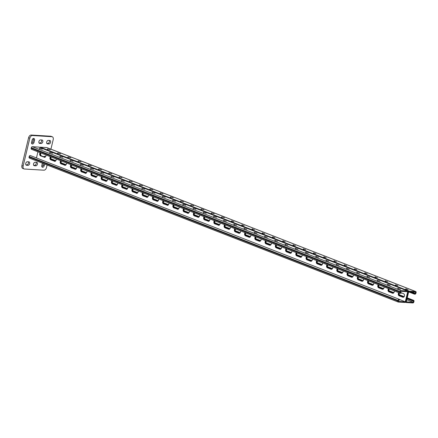 <?xml version="1.0" encoding="UTF-8"?>
<svg xmlns="http://www.w3.org/2000/svg" width="438" height="438" viewBox="0 0 438 438"><rect width="100%" height="100%" fill="white"/><g stroke="black" fill="none" stroke-linecap="round" stroke-linejoin="round"><path stroke-width="0.66" d="M33.726 138.43A1.818 1.188 111.3 0 0 32.089 140.1L31.585 142.191A1.818 1.188 111.3 0 0 32.144 143.96A1.818 1.188 111.3 0 0 34.022 142.345L34.525 140.248A1.818 1.188 111.3 0 0 33.967 138.485A1.818 1.188 111.3 0 0 33.726 138.43M42.371 163.171A1.818 1.188 111.3 0 0 42.316 163.379L41.813 165.471A1.818 1.188 111.3 0 0 42.371 167.239A1.818 1.188 111.3 0 0 44.249 165.619L44.621 164.053M50.917 149.166L53.206 139.618A2.907 1.9 111.3 0 0 52.314 136.793A2.907 1.9 111.3 0 0 51.93 136.711L32.45 135.523A2.907 1.9 111.3 0 0 29.828 138.194L23.132 166.101A2.907 1.9 111.3 0 0 24.019 168.926A2.907 1.9 111.3 0 0 24.408 169.013L43.888 170.201A2.907 1.9 111.3 0 0 46.505 167.53L47.107 165.022M29.828 138.194L28.601 137.713L21.9 165.624L23.132 166.101M51.93 136.711L50.698 136.229L31.218 135.041L32.45 135.523M39.02 142.952L39.929 143.007A1.818 1.188 111.3 0 0 41.353 141.923A1.818 1.188 111.3 0 0 41.446 139.963M31.64 143.434A1.818 1.188 111.3 0 0 32.795 141.863L33.293 139.771A1.818 1.188 111.3 0 0 33.239 138.528M46.811 143.429L47.726 143.483A1.818 1.188 111.3 0 0 49.149 142.399A1.818 1.188 111.3 0 0 49.242 140.439M41.867 166.714A1.818 1.188 111.3 0 0 43.017 165.142L43.395 163.571M33.66 165.279L34.569 165.334A1.818 1.188 111.3 0 0 35.993 164.25A1.818 1.188 111.3 0 0 36.086 162.29M25.869 164.803L26.778 164.858A1.818 1.188 111.3 0 0 28.202 163.774A1.818 1.188 111.3 0 0 28.295 161.814M24.019 168.926L22.792 168.449A2.907 1.9 -68.7 0 1 21.9 165.624M28.601 137.713A2.907 1.9 -68.7 0 1 31.218 135.041M50.698 136.229A2.907 1.9 -68.7 0 1 51.087 136.317L52.314 136.793M40.537 139.908A1.818 1.188 111.3 0 0 38.949 141.397A1.818 1.188 111.3 0 0 39.458 143.346A1.818 1.188 111.3 0 0 39.699 143.396L41.161 143.483A1.818 1.188 111.3 0 0 42.749 141.994A1.818 1.188 111.3 0 0 42.24 140.05A1.818 1.188 111.3 0 0 41.999 139.996L40.537 139.908M48.328 140.384A1.818 1.188 111.3 0 0 46.746 141.874A1.818 1.188 111.3 0 0 47.249 143.817A1.818 1.188 111.3 0 0 47.49 143.872L48.952 143.96A1.818 1.188 111.3 0 0 50.54 142.47A1.818 1.188 111.3 0 0 50.031 140.527A1.818 1.188 111.3 0 0 49.79 140.472L48.328 140.384M35.177 162.235A1.818 1.188 111.3 0 0 33.589 163.724A1.818 1.188 111.3 0 0 34.098 165.674A1.818 1.188 111.3 0 0 34.339 165.723L35.801 165.816A1.818 1.188 111.3 0 0 37.389 164.321A1.818 1.188 111.3 0 0 36.88 162.378A1.818 1.188 111.3 0 0 36.639 162.323L35.177 162.235M27.386 161.759A1.818 1.188 111.3 0 0 25.798 163.248A1.818 1.188 111.3 0 0 26.307 165.197A1.818 1.188 111.3 0 0 26.548 165.246L28.01 165.34A1.818 1.188 111.3 0 0 29.592 163.85A1.818 1.188 111.3 0 0 29.089 161.901A1.818 1.188 111.3 0 0 28.848 161.846L27.386 161.759M411.523 291.976L415.394 293.482L414.364 293.34L414.195 294.035L414.983 294.166A1.09 0.712 -68.7 0 0 415.969 293.164L416.1 292.606A1.09 0.712 -68.7 0 0 415.766 291.549A1.09 0.712 -68.7 0 0 415.618 291.516L409.092 291.117A1.09 0.712 -68.7 0 0 408.112 292.119L405.867 301.47A1.09 0.712 111.3 0 0 406.201 302.527A1.09 0.712 111.3 0 0 406.349 302.559L412.875 302.959A1.09 0.712 111.3 0 0 413.855 301.957L413.987 301.399A1.09 0.712 111.3 0 0 413.653 300.337A1.09 0.712 111.3 0 0 413.51 300.309L412.875 300.271L412.711 300.966L413.587 301.021L413.286 302.275L406.776 299.734M412.711 300.966L407.017 298.732M44.961 156.481A1.09 0.712 111.3 0 0 44.835 156.404A1.09 0.712 111.3 0 0 44.687 156.371L44.057 156.333L45.475 156.864M51.011 159.021L55.719 160.861M61.254 163.018L65.963 164.858M71.503 167.02L76.207 168.86M81.747 171.017L86.456 172.857M91.991 175.014L96.699 176.853M102.235 179.011L106.943 180.85M112.484 183.013L117.187 184.852M122.728 187.01L127.436 188.849M132.971 191.006L137.68 192.846M143.215 195.003L147.907 196.865M311.845 260.818L307.147 259.006M301.585 256.838L296.904 255.009M291.341 252.835L286.66 251.012M281.092 248.839L276.416 247.016M270.848 244.842L266.167 243.013M260.605 240.845L255.923 239.017M250.361 236.843L245.68 235.02M240.112 232.846L235.436 231.023M229.868 228.85L225.187 227.021M219.624 224.853L214.943 223.024M209.38 220.851L204.699 219.027M199.131 216.854L194.456 215.031M188.887 212.857L184.206 211.028M178.644 208.86L173.963 207.032M168.4 204.858L163.719 203.035M158.151 200.861L153.475 199.038M322.089 264.815L317.38 262.975M332.332 268.812L327.629 266.972M342.582 272.808L337.873 270.969M352.825 276.811L348.117 274.971M363.069 280.807L358.361 278.968M373.313 284.804L368.61 282.964M383.562 288.801L378.854 286.961M393.806 292.803L389.097 290.963M404.05 296.8L399.341 294.96M412.875 300.271L407.187 298.037M146.38 196.837L146.506 196.317M310.301 260.807L310.427 260.287M40.991 153.021A1.818 1.347 -86.5 0 0 41.566 155.933L44.961 157.258L45.081 156.733M51.235 157.018A1.818 1.347 -86.5 0 0 51.81 159.93L55.204 161.255M204.907 216.991A1.818 1.347 -86.5 0 0 205.488 219.903L208.882 221.228M215.157 220.987A1.818 1.347 -86.5 0 0 215.731 223.906L219.126 225.225M194.664 212.988A1.818 1.347 -86.5 0 0 195.244 215.907L198.633 217.232M184.42 208.992A1.818 1.347 -86.5 0 0 184.995 211.91L188.389 213.235M174.176 204.995A1.818 1.347 -86.5 0 0 174.751 207.908L178.146 209.233M163.932 200.998A1.818 1.347 -86.5 0 0 164.507 203.911L167.902 205.236M153.683 196.996A1.818 1.347 -86.5 0 0 154.264 199.914L157.653 201.239M143.44 192.999A1.818 1.347 -86.5 0 0 144.014 195.917L147.409 197.242M133.196 189.002A1.818 1.347 -86.5 0 0 133.771 191.915L137.165 193.24M122.952 185.006A1.818 1.347 -86.5 0 0 123.527 187.918L126.921 189.243L127.042 188.718M112.703 181.004A1.818 1.347 -86.5 0 0 113.283 183.922L116.672 185.247L116.793 184.721M102.459 177.007A1.818 1.347 -86.5 0 0 103.034 179.925L106.429 181.25L106.549 180.724M92.215 173.01A1.818 1.347 -86.5 0 0 92.79 175.923L96.185 177.248M81.972 169.013A1.818 1.347 -86.5 0 0 82.547 171.926L85.941 173.251L86.062 172.725M71.722 165.011A1.818 1.347 -86.5 0 0 72.303 167.929L75.692 169.254L75.812 168.729M61.479 161.014A1.818 1.347 -86.5 0 0 62.059 163.932L65.448 165.252L65.569 164.732M415.394 293.482L415.695 292.228L408.681 291.801L406.272 301.848L413.286 302.275M403.655 296.668L403.529 297.194L400.146 295.869A1.818 1.347 93.5 0 1 399.565 292.956M393.412 292.672L393.286 293.192L389.897 291.872A1.818 1.347 93.5 0 1 389.322 288.954M239.613 233.224L236.224 231.899A1.818 1.347 93.5 0 1 235.644 228.981M229.37 229.227L225.975 227.902A1.818 1.347 93.5 0 1 225.4 224.984M249.863 237.221L246.468 235.896A1.818 1.347 93.5 0 1 245.888 232.983M260.106 241.218L256.712 239.898A1.818 1.347 93.5 0 1 256.137 236.98M270.35 245.22L266.956 243.895A1.818 1.347 93.5 0 1 266.381 240.977M280.594 249.217L277.205 247.892A1.818 1.347 93.5 0 1 276.624 244.973M290.843 253.213L287.448 251.888A1.818 1.347 93.5 0 1 286.868 248.976M301.087 257.21L297.692 255.891A1.818 1.347 93.5 0 1 297.117 252.972M311.451 260.687L311.325 261.207L307.936 259.887A1.818 1.347 93.5 0 1 307.361 256.969M321.695 264.683L321.569 265.209L318.185 263.884A1.818 1.347 93.5 0 1 317.605 260.971M331.944 268.686L331.818 269.206L328.429 267.881A1.818 1.347 93.5 0 1 327.848 264.968M342.067 273.202L338.673 271.883A1.818 1.347 93.5 0 1 338.098 268.965M352.431 276.679L352.305 277.199L348.916 275.88A1.818 1.347 93.5 0 1 348.341 272.962M362.675 280.676L362.549 281.201L359.165 279.877A1.818 1.347 93.5 0 1 358.585 276.964M372.919 284.678L372.798 285.198L369.409 283.873A1.818 1.347 93.5 0 1 368.829 280.961M383.047 289.195L379.653 287.875A1.818 1.347 93.5 0 1 379.078 284.957M40.208 152.714A1.818 1.347 -86.5 0 0 39.683 154.488A1.818 1.347 -86.5 0 0 40.592 155.873L44.665 157.302A1.818 1.347 -86.5 0 0 44.731 157.33A1.818 1.347 -86.5 0 1 44.665 157.302L41.079 155.906L44.802 157.313M40.592 152.862A1.818 1.347 -86.5 0 0 41.079 155.906A1.818 1.347 -86.5 0 1 40.592 152.862M50.452 156.711A1.818 1.347 -86.5 0 0 49.927 158.485A1.818 1.347 -86.5 0 0 50.835 159.875L54.909 161.304A1.818 1.347 -86.5 0 0 54.974 161.326A1.818 1.347 -86.5 0 1 54.909 161.304L51.323 159.903L55.046 161.31M50.835 156.859A1.818 1.347 -86.5 0 0 51.323 159.903A1.818 1.347 -86.5 0 1 50.835 156.859M204.13 216.684A1.818 1.347 -86.5 0 0 203.604 218.458A1.818 1.347 -86.5 0 0 204.513 219.843L208.587 221.272A1.818 1.347 -86.5 0 0 208.652 221.299A1.818 1.347 -86.5 0 1 208.587 221.272L205 219.876L208.723 221.283M204.513 216.832A1.818 1.347 -86.5 0 0 205 219.876A1.818 1.347 -86.5 0 1 204.513 216.832M214.374 220.681A1.818 1.347 -86.5 0 0 213.848 222.455A1.818 1.347 -86.5 0 0 214.757 223.845L218.83 225.274A1.818 1.347 -86.5 0 0 218.896 225.296A1.818 1.347 -86.5 0 1 218.83 225.274L215.244 223.873L218.967 225.28M214.757 220.834A1.818 1.347 -86.5 0 0 215.244 223.873A1.818 1.347 -86.5 0 1 214.757 220.834M193.886 212.687A1.818 1.347 -86.5 0 0 193.355 214.461A1.818 1.347 -86.5 0 0 194.269 215.846L198.343 217.275A1.818 1.347 -86.5 0 0 198.409 217.297A1.818 1.347 -86.5 0 1 198.343 217.275L194.757 215.879L198.474 217.286M194.269 212.835A1.818 1.347 -86.5 0 0 194.757 215.879A1.818 1.347 -86.5 0 1 194.269 212.835M183.637 208.691A1.818 1.347 -86.5 0 0 183.111 210.459A1.818 1.347 -86.5 0 0 184.026 211.85L188.094 213.279A1.818 1.347 -86.5 0 0 188.165 213.301A1.818 1.347 -86.5 0 1 188.094 213.279L184.507 211.877L188.231 213.284M184.02 208.838A1.818 1.347 -86.5 0 0 184.507 211.877A1.818 1.347 -86.5 0 1 184.02 208.838M173.393 204.688A1.818 1.347 -86.5 0 0 172.868 206.462A1.818 1.347 -86.5 0 0 173.776 207.853L177.85 209.282A1.818 1.347 -86.5 0 0 177.916 209.304A1.818 1.347 -86.5 0 1 177.85 209.282L174.264 207.88L177.987 209.287M173.776 204.842A1.818 1.347 -86.5 0 0 174.264 207.88A1.818 1.347 -86.5 0 1 173.776 204.842M163.15 200.692A1.818 1.347 -86.5 0 0 162.624 202.465A1.818 1.347 -86.5 0 0 163.533 203.851L167.606 205.28A1.818 1.347 -86.5 0 0 167.672 205.307A1.818 1.347 -86.5 0 1 167.606 205.28L164.02 203.884L167.743 205.291M163.533 200.839A1.818 1.347 -86.5 0 0 164.02 203.884A1.818 1.347 -86.5 0 1 163.533 200.839M152.906 196.695A1.818 1.347 -86.5 0 0 152.375 198.469A1.818 1.347 -86.5 0 0 153.289 199.854L157.362 201.283A1.818 1.347 -86.5 0 0 157.428 201.305A1.818 1.347 -86.5 0 1 157.362 201.283L153.776 199.887L157.494 201.294M153.289 196.843A1.818 1.347 -86.5 0 0 153.776 199.887A1.818 1.347 -86.5 0 1 153.289 196.843M142.657 192.693A1.818 1.347 -86.5 0 0 142.131 194.467A1.818 1.347 -86.5 0 0 143.045 195.857L147.113 197.286A1.818 1.347 -86.5 0 0 147.184 197.308A1.818 1.347 -86.5 0 1 147.113 197.286L143.527 195.885L147.25 197.292M143.04 192.846A1.818 1.347 -86.5 0 0 143.527 195.885A1.818 1.347 -86.5 0 1 143.04 192.846M132.413 188.696A1.818 1.347 -86.5 0 0 131.887 190.47A1.818 1.347 -86.5 0 0 132.796 191.86L136.87 193.289A1.818 1.347 -86.5 0 0 136.935 193.311A1.818 1.347 -86.5 0 1 136.87 193.289L133.283 191.888L137.006 193.295M132.796 188.849A1.818 1.347 -86.5 0 0 133.283 191.888A1.818 1.347 -86.5 0 1 132.796 188.849M122.169 184.699A1.818 1.347 -86.5 0 0 121.644 186.473A1.818 1.347 -86.5 0 0 122.552 187.858L126.626 189.287A1.818 1.347 -86.5 0 0 126.692 189.315A1.818 1.347 -86.5 0 1 126.626 189.287L123.04 187.891L126.763 189.298M122.552 184.847A1.818 1.347 -86.5 0 0 123.04 187.891A1.818 1.347 -86.5 0 1 122.552 184.847M111.925 180.702A1.818 1.347 -86.5 0 0 111.394 182.476A1.818 1.347 -86.5 0 0 112.309 183.861L116.382 185.29A1.818 1.347 -86.5 0 0 116.448 185.312A1.818 1.347 -86.5 0 1 116.382 185.29L112.796 183.894L116.513 185.301M112.309 180.85A1.818 1.347 -86.5 0 0 112.796 183.894A1.818 1.347 -86.5 0 1 112.309 180.85M101.682 176.7A1.818 1.347 -86.5 0 0 101.151 178.474A1.818 1.347 -86.5 0 0 102.065 179.865L106.133 181.294A1.818 1.347 -86.5 0 0 106.204 181.316A1.818 1.347 -86.5 0 1 106.133 181.294L102.552 179.892L106.27 181.299M102.065 176.853A1.818 1.347 -86.5 0 0 102.552 179.892A1.818 1.347 -86.5 0 1 102.065 176.853M91.433 172.703A1.818 1.347 -86.5 0 0 90.907 174.477A1.818 1.347 -86.5 0 0 91.816 175.868L95.889 177.297A1.818 1.347 -86.5 0 0 95.955 177.319A1.818 1.347 -86.5 0 1 95.889 177.297L92.303 175.895L96.026 177.302M91.816 172.857A1.818 1.347 -86.5 0 0 92.303 175.895A1.818 1.347 -86.5 0 1 91.816 172.857M81.189 168.707A1.818 1.347 -86.5 0 0 80.663 170.481A1.818 1.347 -86.5 0 0 81.572 171.866L85.645 173.295A1.818 1.347 -86.5 0 0 85.711 173.322A1.818 1.347 -86.5 0 1 85.645 173.295L82.059 171.899L85.782 173.306M81.572 168.854A1.818 1.347 -86.5 0 0 82.059 171.899A1.818 1.347 -86.5 0 1 81.572 168.854M70.945 164.71A1.818 1.347 -86.5 0 0 70.414 166.484A1.818 1.347 -86.5 0 0 71.328 167.869L75.402 169.298A1.818 1.347 -86.5 0 0 75.467 169.32A1.818 1.347 -86.5 0 1 75.402 169.298L71.816 167.896L75.533 169.309M71.328 164.858A1.818 1.347 -86.5 0 0 71.816 167.896A1.818 1.347 -86.5 0 1 71.328 164.858M60.701 160.708A1.818 1.347 -86.5 0 0 60.17 162.482A1.818 1.347 -86.5 0 0 61.085 163.872L65.153 165.301A1.818 1.347 -86.5 0 0 65.224 165.323A1.818 1.347 -86.5 0 1 65.153 165.301L61.572 163.9L65.289 165.307M61.085 160.861A1.818 1.347 -86.5 0 0 61.572 163.9A1.818 1.347 -86.5 0 1 61.085 160.861M403.31 297.265A1.818 1.347 93.5 0 1 403.239 297.238L399.659 295.842A1.818 1.347 93.5 0 1 399.171 292.798A1.818 1.347 93.5 0 0 399.659 295.842L403.239 297.238A1.818 1.347 93.5 0 0 403.31 297.265M393.061 293.263A1.818 1.347 93.5 0 1 392.995 293.241L389.409 291.839A1.818 1.347 93.5 0 1 388.922 288.801A1.818 1.347 93.5 0 0 389.409 291.839L392.995 293.241A1.818 1.347 93.5 0 0 393.061 293.263M239.389 233.29A1.818 1.347 93.5 0 1 239.323 233.268L235.737 231.872A1.818 1.347 93.5 0 1 235.25 228.828A1.818 1.347 93.5 0 0 235.737 231.872L239.323 233.268A1.818 1.347 93.5 0 0 239.389 233.29M229.145 229.293A1.818 1.347 93.5 0 1 229.074 229.271L225.488 227.869A1.818 1.347 93.5 0 1 225.001 224.831A1.818 1.347 93.5 0 0 225.488 227.869L229.074 229.271A1.818 1.347 93.5 0 0 229.145 229.293M249.633 237.292A1.818 1.347 93.5 0 1 249.567 237.265L245.981 235.868A1.818 1.347 93.5 0 1 245.494 232.824A1.818 1.347 93.5 0 0 245.981 235.868L249.567 237.265A1.818 1.347 93.5 0 0 249.633 237.292M259.876 241.289A1.818 1.347 93.5 0 1 259.811 241.267L256.225 239.865A1.818 1.347 93.5 0 1 255.737 236.827A1.818 1.347 93.5 0 0 256.225 239.865L259.811 241.267A1.818 1.347 93.5 0 0 259.876 241.289M270.12 245.285A1.818 1.347 93.5 0 1 270.054 245.264L266.468 243.862A1.818 1.347 93.5 0 1 265.981 240.823A1.818 1.347 93.5 0 0 266.468 243.862L270.054 245.264A1.818 1.347 93.5 0 0 270.12 245.285M280.369 249.288A1.818 1.347 93.5 0 1 280.304 249.26L276.717 247.864A1.818 1.347 93.5 0 1 276.23 244.82A1.818 1.347 93.5 0 0 276.717 247.864L280.304 249.26A1.818 1.347 93.5 0 0 280.369 249.288M290.613 253.284A1.818 1.347 93.5 0 1 290.547 253.257L286.961 251.861A1.818 1.347 93.5 0 1 286.474 248.817A1.818 1.347 93.5 0 0 286.961 251.861L290.547 253.257A1.818 1.347 93.5 0 0 290.613 253.284M300.857 257.281A1.818 1.347 93.5 0 1 300.791 257.259L297.205 255.858A1.818 1.347 93.5 0 1 296.718 252.819A1.818 1.347 93.5 0 0 297.205 255.858L300.791 257.259A1.818 1.347 93.5 0 0 300.857 257.281M311.1 261.278A1.818 1.347 93.5 0 1 311.035 261.256L307.449 259.854A1.818 1.347 93.5 0 1 306.961 256.816A1.818 1.347 93.5 0 0 307.449 259.854L311.035 261.256A1.818 1.347 93.5 0 0 311.1 261.278M321.35 265.28A1.818 1.347 93.5 0 1 321.284 265.253L317.698 263.857A1.818 1.347 93.5 0 1 317.211 260.813A1.818 1.347 93.5 0 0 317.698 263.857L321.284 265.253A1.818 1.347 93.5 0 0 321.35 265.28M331.593 269.277A1.818 1.347 93.5 0 1 331.528 269.255L327.942 267.853A1.818 1.347 93.5 0 1 327.454 264.809A1.818 1.347 93.5 0 0 327.942 267.853L331.528 269.255A1.818 1.347 93.5 0 0 331.593 269.277M341.837 273.274A1.818 1.347 93.5 0 1 341.771 273.252L338.185 271.85A1.818 1.347 93.5 0 1 337.698 268.812A1.818 1.347 93.5 0 0 338.185 271.85L341.771 273.252A1.818 1.347 93.5 0 0 341.837 273.274M352.081 277.27A1.818 1.347 93.5 0 1 352.015 277.249L348.429 275.847A1.818 1.347 93.5 0 1 347.942 272.808A1.818 1.347 93.5 0 0 348.429 275.847L352.015 277.249A1.818 1.347 93.5 0 0 352.081 277.27M362.33 281.273A1.818 1.347 93.5 0 1 362.264 281.245L358.678 279.849A1.818 1.347 93.5 0 1 358.191 276.805A1.818 1.347 93.5 0 0 358.678 279.849L362.264 281.245A1.818 1.347 93.5 0 0 362.33 281.273M372.574 285.269A1.818 1.347 93.5 0 1 372.508 285.248L368.922 283.846A1.818 1.347 93.5 0 1 368.435 280.802A1.818 1.347 93.5 0 0 368.922 283.846L372.508 285.248A1.818 1.347 93.5 0 0 372.574 285.269M382.817 289.266A1.818 1.347 93.5 0 1 382.752 289.244L379.166 287.843A1.818 1.347 93.5 0 1 378.678 284.804A1.818 1.347 93.5 0 0 379.166 287.843L382.752 289.244A1.818 1.347 93.5 0 0 382.817 289.266M44.282 156.996L44.413 156.443M44.441 157.056L44.567 156.536M44.057 156.333L43.931 156.859M51.47 159.722L51.585 159.24M51.618 159.832L51.739 159.333M51.963 159.99L52.095 159.437M52.127 160.056L52.253 159.536M52.478 160.193L52.609 159.64M52.637 160.253L52.763 159.733M52.987 160.39L53.118 159.837M53.151 160.456L53.277 159.936M53.502 160.593L53.633 160.04M53.66 160.653L53.786 160.133M54.011 160.79L54.142 160.237M54.175 160.856L54.301 160.335M54.526 160.992L54.657 160.439M54.69 161.053L54.81 160.532M55.035 161.189L55.172 160.636M55.199 161.255L55.325 160.735M61.714 163.719L61.829 163.237M61.862 163.834L61.982 163.33M62.207 163.987L62.338 163.44M62.371 164.053L62.497 163.533M62.722 164.19L62.853 163.637M62.886 164.255L63.006 163.73M63.231 164.387L63.368 163.839M63.395 164.453L63.521 163.932M63.745 164.589L63.877 164.036M63.91 164.655L64.036 164.13M64.26 164.792L64.391 164.239M64.419 164.852L64.545 164.332M64.769 164.989L64.901 164.436M64.933 165.055L65.059 164.529M65.284 165.192L65.415 164.639M71.958 167.716L72.073 167.234M72.111 167.831L72.232 167.332M72.456 167.989L72.588 167.436M72.615 168.05L72.741 167.53M72.965 168.187L73.097 167.634M73.13 168.252L73.255 167.732M73.48 168.389L73.611 167.836M73.639 168.449L73.765 167.929M73.989 168.586L74.121 168.033M74.153 168.652L74.279 168.132M74.504 168.789L74.635 168.236M74.663 168.849L74.788 168.329M75.013 168.986L75.15 168.433M75.177 169.052L75.303 168.531M75.528 169.188L75.659 168.635M82.202 171.718L82.317 171.236M82.355 171.827L82.475 171.329M82.7 171.986L82.831 171.433M82.859 172.052L82.985 171.526M83.209 172.183L83.346 171.636M83.373 172.249L83.499 171.729M83.724 172.386L83.855 171.833M83.888 172.452L84.008 171.926M84.233 172.588L84.37 172.035M84.397 172.649L84.523 172.129M84.748 172.786L84.879 172.233M84.912 172.851L85.038 172.326M85.262 172.988L85.394 172.435M85.421 173.048L85.547 172.528M85.771 173.185L85.903 172.632M92.451 175.715L92.566 175.233M92.599 175.824L92.719 175.326M92.944 175.983L93.075 175.43M93.108 176.049L93.234 175.529M93.458 176.185L93.59 175.633M93.617 176.246L93.743 175.726M93.967 176.383L94.099 175.83M94.132 176.448L94.258 175.928M94.482 176.585L94.613 176.032M94.641 176.645L94.767 176.125M94.991 176.782L95.123 176.229M95.156 176.848L95.281 176.328M95.506 176.985L95.637 176.432M95.665 177.045L95.791 176.525M96.015 177.182L96.152 176.629M96.179 177.248L96.305 176.728M102.695 179.711L102.81 179.23M102.842 179.826L102.963 179.323M103.187 179.98L103.319 179.432M103.352 180.045L103.477 179.525M103.702 180.182L103.833 179.629M103.861 180.248L103.987 179.722M104.211 180.385L104.348 179.832M104.375 180.445L104.501 179.925M104.726 180.582L104.857 180.029M104.89 180.648L105.011 180.122M105.235 180.784L105.372 180.232M105.399 180.845L105.525 180.325M105.75 180.982L105.881 180.429M105.914 181.047L106.04 180.522M106.264 181.184L106.396 180.631M112.938 183.708L113.053 183.226M113.092 183.823L113.207 183.325M113.431 183.982L113.568 183.429M113.595 184.042L113.721 183.522M113.946 184.179L114.077 183.626M114.11 184.245L114.236 183.725M114.46 184.382L114.592 183.829M114.619 184.442L114.745 183.922M114.97 184.579L115.101 184.026M115.134 184.644L115.26 184.124M115.484 184.781L115.616 184.228M115.643 184.841L115.769 184.321M115.993 184.978L116.125 184.425M116.158 185.044L116.284 184.524M116.508 185.181L116.639 184.628M123.182 187.71L123.297 187.229M123.335 187.82L123.456 187.322M123.68 187.979L123.812 187.426M123.839 188.044L123.965 187.519M124.189 188.181L124.321 187.628M124.354 188.241L124.48 187.721M124.704 188.378L124.835 187.825M124.868 188.444L124.989 187.918M125.213 188.581L125.35 188.028M125.377 188.641L125.503 188.121M125.728 188.778L125.859 188.225M125.892 188.844L126.018 188.318M126.243 188.981L126.374 188.428M126.401 189.041L126.527 188.521M126.752 189.178L126.883 188.625M133.426 191.707L133.546 191.225M133.579 191.822L133.7 191.318M133.924 191.975L134.055 191.422M134.088 192.041L134.214 191.521M134.439 192.178L134.57 191.625M134.597 192.238L134.723 191.718M134.948 192.375L135.079 191.822M135.112 192.441L135.238 191.921M135.462 192.578L135.594 192.025M135.621 192.638L135.747 192.118M135.972 192.775L136.103 192.222M136.136 192.84L136.262 192.32M136.486 192.977L136.618 192.424M136.645 193.038L136.771 192.517M136.995 193.174L137.132 192.627M137.16 193.24L137.286 192.72M143.675 195.704L143.79 195.222M143.823 195.819L143.943 195.315M144.168 195.978L144.299 195.425M144.332 196.038L144.458 195.518M144.682 196.175L144.814 195.622M144.841 196.24L144.967 195.715M145.192 196.377L145.328 195.824M145.356 196.438L145.482 195.917M145.706 196.574L145.838 196.021M145.87 196.64L145.991 196.114M146.215 196.777L146.352 196.224M44.791 157.193L44.922 156.64M414.364 293.34L410.74 291.927M414.195 294.035L408.659 291.894M39.721 147.425A1.09 0.712 -68.7 0 1 40.274 147.184L46.8 147.584A1.09 0.712 -68.7 0 1 46.943 147.611A1.09 0.712 -68.7 0 1 47.074 147.688M221.601 216.925L224.448 217.713L221.601 216.925L221.529 217.226M211.357 212.928L214.204 213.717L211.357 212.928L211.286 213.229M201.113 208.931L203.96 209.714L201.113 208.931L201.042 209.233M190.869 204.929L193.716 205.718L190.869 204.929L190.793 205.236M180.62 200.933L183.467 201.721L180.62 200.933L180.549 201.234M170.377 196.936L173.224 197.724L170.377 196.936L170.305 197.237M160.133 192.939L162.98 193.722L160.133 192.939L160.062 193.24M149.889 188.937L152.736 189.725L149.889 188.937L149.812 189.243M139.64 184.94L142.487 185.728L139.64 184.94L139.569 185.241M129.396 180.943L132.243 181.732L129.396 180.943L129.325 181.244M119.152 176.947L121.999 177.729L119.152 176.947L119.081 177.248M108.909 172.944L111.756 173.733L108.909 172.944L108.832 173.251M98.659 168.948L101.507 169.736L98.659 168.948L98.588 169.249M88.416 164.951L91.263 165.739L88.416 164.951L88.345 165.252M78.172 160.949L81.019 161.737L78.172 160.949L78.101 161.255M67.928 156.952L70.775 157.74L67.928 156.952L67.852 157.253M57.685 152.955L60.526 153.743L57.685 152.955L57.608 153.256M47.435 148.958L50.282 149.747L47.435 148.958L47.364 149.259M233.98 221.754L231.445 220.987L233.98 221.754M244.223 225.756L241.688 224.984L244.223 225.756M254.467 229.753L251.932 228.981L254.467 229.753M264.716 233.75L262.181 232.983L264.716 233.75M274.96 237.746L272.425 236.98L274.96 237.746M285.204 241.749L282.669 240.977L285.204 241.749M295.447 245.745L292.912 244.973L295.447 245.745M305.697 249.742L303.162 248.976L305.697 249.742M315.94 253.739L313.405 252.972L315.94 253.739M326.184 257.741L323.649 256.969L326.184 257.741M336.428 261.738L333.893 260.966L336.428 261.738M346.677 265.735L344.142 264.968L346.677 265.735M356.921 269.731L354.386 268.965L356.921 269.731M367.164 273.734L364.63 272.962L367.164 273.734M377.408 277.73L374.873 276.964L377.408 277.73M387.652 281.727L385.122 280.961L387.652 281.727M397.901 285.724L395.366 284.957L397.901 285.724M408.145 289.726L405.61 288.954L408.145 289.726M412.552 300.873L412.722 300.172M412.196 300.769L412.366 300.068M411.019 300.271L411.183 299.576M410.658 300.167L410.828 299.472M411.173 300.369L411.342 299.669M410.505 300.074L410.674 299.373M410.149 299.964L410.318 299.269M409.995 299.871L410.16 299.176M409.634 299.767L409.804 299.072M409.481 299.674L409.65 298.973M409.125 299.565L409.289 298.869M408.966 299.472L409.136 298.776M408.61 299.368L408.78 298.672M408.457 299.274L408.621 298.574M408.101 299.165L408.265 298.47M407.942 299.072L408.112 298.377M407.586 298.968L407.756 298.267M407.433 298.875L407.597 298.174M407.077 298.765L407.241 298.07M403.371 297.128L403.502 296.575M403.02 296.991L403.146 296.471M402.856 296.931L402.987 296.378M402.506 296.794L402.631 296.269M402.347 296.729L402.478 296.176M401.996 296.592L402.122 296.072M401.832 296.531L401.964 295.978M401.482 296.395L401.608 295.869M401.317 296.329L401.454 295.776M400.973 296.192L401.093 295.672M400.808 296.132L400.94 295.579M400.458 295.995L400.584 295.469M400.294 295.929L400.425 295.376M399.949 295.77L400.069 295.272M399.801 295.661L399.916 295.179M393.121 293.131L393.258 292.579M392.776 292.995L392.897 292.475M392.612 292.929L392.744 292.376M392.262 292.792L392.388 292.272M392.098 292.732L392.229 292.179M391.747 292.595L391.873 292.075M391.588 292.529L391.72 291.976M391.238 292.392L391.364 291.872M391.074 292.332L391.205 291.779M390.723 292.195L390.849 291.675M390.565 292.13L390.696 291.577M390.214 291.993L390.34 291.473M390.05 291.932L390.181 291.38M389.705 291.774L389.825 291.275M389.557 291.659L389.672 291.177M383.042 289.195L383.168 288.675M382.878 289.135L383.009 288.582M382.527 288.998L382.653 288.472M382.369 288.932L382.5 288.379M382.018 288.795L382.144 288.275M381.854 288.735L381.985 288.182M381.503 288.598L381.629 288.073M381.339 288.532L381.476 287.98M380.994 288.396L381.115 287.875M380.83 288.335L380.961 287.782M380.48 288.199L380.606 287.673M380.315 288.133L380.452 287.58M379.965 287.996L380.091 287.476M379.806 287.93L379.938 287.383M379.461 287.777L379.582 287.273M379.308 287.662L379.423 287.18M372.634 285.133L372.765 284.58M372.284 284.996L372.41 284.476M372.119 284.935L372.256 284.382M371.769 284.799L371.895 284.278M371.61 284.733L371.742 284.18M371.26 284.596L371.386 284.076M371.095 284.536L371.227 283.983M370.745 284.399L370.871 283.879M370.586 284.333L370.718 283.78M370.236 284.196L370.362 283.676M370.072 284.136L370.203 283.583M369.721 283.999L369.847 283.479M369.562 283.933L369.694 283.381M369.218 283.775L369.338 283.276M369.064 283.665L369.179 283.183M362.39 281.136L362.522 280.583M362.04 280.999L362.166 280.479M361.876 280.939L362.007 280.386M361.525 280.802L361.651 280.276M361.366 280.736L361.498 280.183M361.016 280.599L361.142 280.079M360.852 280.539L360.983 279.986M360.501 280.402L360.627 279.877M360.337 280.336L360.474 279.783M359.992 280.2L360.113 279.679M359.828 280.134L359.959 279.586M359.478 280.002L359.603 279.477M359.313 279.937L359.445 279.384M358.968 279.778L359.089 279.28M358.821 279.668L358.936 279.187M352.141 277.139L352.278 276.586M351.796 277.002L351.917 276.482M351.632 276.936L351.763 276.383M351.281 276.8L351.407 276.279M351.117 276.739L351.254 276.186M350.767 276.602L350.893 276.082M350.608 276.537L350.739 275.984M350.258 276.4L350.384 275.88M350.093 276.34L350.225 275.787M349.743 276.203L349.869 275.683M349.584 276.137L349.716 275.584M349.234 276L349.36 275.48M349.07 275.94L349.201 275.387M348.725 275.781L348.845 275.278M348.577 275.666L348.692 275.184M342.062 273.202L342.188 272.682M341.897 273.142L342.029 272.589M341.547 273.005L341.673 272.48M341.388 272.94L341.52 272.387M341.038 272.803L341.164 272.283M340.873 272.743L341.005 272.19M340.523 272.606L340.649 272.08M340.359 272.54L340.496 271.987M340.014 272.403L340.134 271.883M339.85 272.337L339.981 271.79M339.499 272.206L339.625 271.68M339.335 272.14L339.472 271.587M338.985 272.003L339.111 271.483M338.826 271.938L338.957 271.39M338.481 271.784L338.601 271.281M338.328 271.669L338.443 271.188M331.654 269.14L331.785 268.587M331.303 269.003L331.429 268.483M331.139 268.943L331.276 268.39M330.794 268.806L330.914 268.286M330.63 268.74L330.761 268.187M330.279 268.603L330.405 268.083M330.115 268.543L330.247 267.99M329.765 268.406L329.891 267.886M329.606 268.341L329.737 267.788M329.256 268.204L329.381 267.684M329.091 268.144L329.223 267.591M328.741 268.007L328.867 267.481M328.582 267.941L328.714 267.388M328.237 267.782L328.358 267.284M328.084 267.673L328.199 267.191M321.41 265.143L321.541 264.59M321.059 265.006L321.185 264.486M320.895 264.946L321.027 264.393M320.545 264.809L320.671 264.284M320.386 264.744L320.517 264.191M320.036 264.607L320.162 264.087M319.871 264.541L320.003 263.994M319.521 264.41L319.647 263.884M319.357 264.344L319.494 263.791M319.012 264.207L319.132 263.687M318.848 264.141L318.979 263.594M318.497 264.01L318.623 263.484M318.333 263.944L318.47 263.391M317.988 263.786L318.108 263.287M317.84 263.676L317.955 263.194M311.161 261.147L311.298 260.594M310.816 261.01L310.936 260.49M310.651 260.944L310.783 260.391M412.043 300.671L412.207 299.975M411.687 300.567L411.851 299.871M411.528 300.473L411.698 299.773M414.009 293.23L413.839 293.931M414.353 294.128L414.518 293.433M412.826 292.737L412.662 293.433M412.47 292.633L412.3 293.329M412.979 292.83L412.815 293.531M412.317 292.54L412.147 293.236M411.955 292.431L411.791 293.131M411.802 292.338L411.632 293.033M411.446 292.234L411.277 292.929M411.287 292.141L411.123 292.836M410.932 292.031L410.767 292.732M410.778 291.938L410.609 292.633M410.401 291.905L410.253 292.529M410.225 291.894L410.099 292.436M409.853 291.872L409.738 292.332M409.678 291.861L409.585 292.234M409.3 291.839L409.229 292.13M413.85 293.137L413.686 293.838M413.494 293.033L413.324 293.728M413.341 292.94L413.171 293.635M29.538 158.14A1.09 0.712 -68.7 0 1 29.395 158.107L398.213 302.039A1.09 0.712 -68.7 0 0 398.361 302.072L404.887 302.472A1.09 0.712 -68.7 0 0 405.867 301.47L408.112 292.119A1.09 0.712 111.3 0 0 407.778 291.062A1.09 0.712 111.3 0 0 407.636 291.029L401.109 290.629A1.09 0.712 111.3 0 0 400.124 291.631L399.993 292.19A1.09 0.712 111.3 0 0 400.327 293.252A1.09 0.712 111.3 0 0 400.469 293.279L401.104 293.323L401.274 292.622L400.392 292.568L400.693 291.314L407.707 291.741L405.298 301.787L398.284 301.36L398.585 300.107L399.461 300.156L399.631 299.461L30.173 155.49L399.631 299.461M401.23 292.798L403.595 293.723A1.818 1.347 93.5 0 1 404.493 295.76A1.818 1.347 93.5 0 1 403.064 297.276A1.818 1.347 93.5 0 1 402.757 297.21L399.171 295.809A1.818 1.347 93.5 0 1 398.257 294.424A1.818 1.347 93.5 0 1 398.788 292.65M394.216 290.865A1.818 1.347 93.5 0 1 392.82 293.279A1.818 1.347 93.5 0 1 392.508 293.214L388.922 291.812A1.818 1.347 93.5 0 1 388.013 290.427A1.818 1.347 93.5 0 1 388.539 288.653M240.539 230.892A1.818 1.347 93.5 0 1 239.143 233.306A1.818 1.347 93.5 0 1 238.836 233.24L235.25 231.839A1.818 1.347 93.5 0 1 234.335 230.454A1.818 1.347 93.5 0 1 234.867 228.68M230.295 226.895A1.818 1.347 93.5 0 1 228.899 229.309A1.818 1.347 93.5 0 1 228.587 229.244L225.001 227.842A1.818 1.347 93.5 0 1 224.092 226.451A1.818 1.347 93.5 0 1 224.617 224.683M250.782 234.894A1.818 1.347 93.5 0 1 249.386 237.308A1.818 1.347 93.5 0 1 249.08 237.237L245.494 235.836A1.818 1.347 93.5 0 1 244.585 234.45A1.818 1.347 93.5 0 1 245.11 232.677M261.032 238.891A1.818 1.347 93.5 0 1 259.63 241.305A1.818 1.347 93.5 0 1 259.323 241.234L255.737 239.838A1.818 1.347 93.5 0 1 254.828 238.447A1.818 1.347 93.5 0 1 255.354 236.673M271.275 242.887A1.818 1.347 93.5 0 1 269.879 245.302A1.818 1.347 93.5 0 1 269.567 245.236L265.981 243.835A1.818 1.347 93.5 0 1 265.072 242.449A1.818 1.347 93.5 0 1 265.598 240.676M281.519 246.884A1.818 1.347 93.5 0 1 280.123 249.299A1.818 1.347 93.5 0 1 279.816 249.233L276.23 247.831A1.818 1.347 93.5 0 1 275.316 246.446A1.818 1.347 93.5 0 1 275.847 244.672M291.763 250.886A1.818 1.347 93.5 0 1 290.367 253.301A1.818 1.347 93.5 0 1 290.06 253.23L286.474 251.828A1.818 1.347 93.5 0 1 285.565 250.443A1.818 1.347 93.5 0 1 286.091 248.669M302.012 254.883A1.818 1.347 93.5 0 1 300.61 257.298A1.818 1.347 93.5 0 1 300.304 257.226L296.718 255.83A1.818 1.347 93.5 0 1 295.809 254.44A1.818 1.347 93.5 0 1 296.334 252.666M312.256 258.88A1.818 1.347 93.5 0 1 310.86 261.294A1.818 1.347 93.5 0 1 310.547 261.229L306.961 259.827A1.818 1.347 93.5 0 1 306.053 258.442A1.818 1.347 93.5 0 1 306.578 256.668M322.499 262.877A1.818 1.347 93.5 0 1 321.103 265.291A1.818 1.347 93.5 0 1 320.797 265.225L317.211 263.824A1.818 1.347 93.5 0 1 316.296 262.439A1.818 1.347 93.5 0 1 316.827 260.665M332.743 266.879A1.818 1.347 93.5 0 1 331.347 269.293A1.818 1.347 93.5 0 1 331.04 269.222L327.454 267.826A1.818 1.347 93.5 0 1 326.54 266.435A1.818 1.347 93.5 0 1 327.071 264.661M342.992 270.876A1.818 1.347 93.5 0 1 341.591 273.29A1.818 1.347 93.5 0 1 341.284 273.219L337.698 271.823A1.818 1.347 93.5 0 1 336.789 270.432A1.818 1.347 93.5 0 1 337.315 268.658M353.236 274.872A1.818 1.347 93.5 0 1 351.84 277.287A1.818 1.347 93.5 0 1 351.528 277.221L347.942 275.82A1.818 1.347 93.5 0 1 347.033 274.434A1.818 1.347 93.5 0 1 347.558 272.66M363.48 278.869A1.818 1.347 93.5 0 1 362.084 281.284A1.818 1.347 93.5 0 1 361.777 281.218L358.191 279.816A1.818 1.347 93.5 0 1 357.277 278.431A1.818 1.347 93.5 0 1 357.808 276.657M373.724 282.871A1.818 1.347 93.5 0 1 372.327 285.286A1.818 1.347 93.5 0 1 372.021 285.215L368.435 283.819A1.818 1.347 93.5 0 1 367.52 282.428A1.818 1.347 93.5 0 1 368.051 280.654M383.973 286.868A1.818 1.347 93.5 0 1 382.571 289.283A1.818 1.347 93.5 0 1 382.264 289.211L378.678 287.815A1.818 1.347 93.5 0 1 377.77 286.425A1.818 1.347 93.5 0 1 378.295 284.651M37.925 151.822L36.496 157.757M405.298 301.787L399.604 299.565M44.178 157.275A1.818 1.347 -86.5 0 0 44.484 157.341A1.818 1.347 -86.5 0 0 45.886 154.926M54.422 161.272A1.818 1.347 -86.5 0 0 54.734 161.343A1.818 1.347 -86.5 0 0 56.13 158.928M208.099 221.245A1.818 1.347 -86.5 0 0 208.406 221.31A1.818 1.347 -86.5 0 0 209.802 218.901M218.343 225.241A1.818 1.347 -86.5 0 0 218.65 225.313A1.818 1.347 -86.5 0 0 220.051 222.898M197.856 217.248A1.818 1.347 -86.5 0 0 198.162 217.314A1.818 1.347 -86.5 0 0 199.558 214.899M187.606 213.246A1.818 1.347 -86.5 0 0 187.918 213.317A1.818 1.347 -86.5 0 0 189.315 210.902M177.363 209.249A1.818 1.347 -86.5 0 0 177.669 209.32A1.818 1.347 -86.5 0 0 179.071 206.906M167.119 205.252A1.818 1.347 -86.5 0 0 167.425 205.318A1.818 1.347 -86.5 0 0 168.822 202.904M156.875 201.256A1.818 1.347 -86.5 0 0 157.182 201.321A1.818 1.347 -86.5 0 0 158.578 198.907M146.626 197.253A1.818 1.347 -86.5 0 0 146.938 197.324A1.818 1.347 -86.5 0 0 148.334 194.91M136.382 193.257A1.818 1.347 -86.5 0 0 136.694 193.328A1.818 1.347 -86.5 0 0 138.09 190.913M126.139 189.26A1.818 1.347 -86.5 0 0 126.445 189.326A1.818 1.347 -86.5 0 0 127.847 186.911M115.895 185.263A1.818 1.347 -86.5 0 0 116.201 185.329A1.818 1.347 -86.5 0 0 117.598 182.914M105.651 181.261A1.818 1.347 -86.5 0 0 105.958 181.332A1.818 1.347 -86.5 0 0 107.354 178.918M95.402 177.264A1.818 1.347 -86.5 0 0 95.714 177.335A1.818 1.347 -86.5 0 0 97.11 174.921M85.158 173.267A1.818 1.347 -86.5 0 0 85.465 173.333A1.818 1.347 -86.5 0 0 86.866 170.919M74.914 169.271A1.818 1.347 -86.5 0 0 75.221 169.336A1.818 1.347 -86.5 0 0 76.617 166.922M64.671 165.268A1.818 1.347 -86.5 0 0 64.977 165.34A1.818 1.347 -86.5 0 0 66.373 162.925M398.213 302.039A1.09 0.712 -68.7 0 1 397.879 300.983L398.016 300.424A1.09 0.712 -68.7 0 1 398.996 299.422M29.395 158.107A1.09 0.712 -68.7 0 1 29.061 157.05L29.193 156.492A1.09 0.712 -68.7 0 1 30.173 155.49M401.274 292.622L400.452 292.332M39.086 147.201A1.09 0.712 111.3 0 0 38.955 147.124A1.09 0.712 111.3 0 0 38.812 147.097L32.286 146.697A1.09 0.712 111.3 0 0 31.306 147.699L31.169 148.258A1.09 0.712 111.3 0 0 31.503 149.314A1.09 0.712 111.3 0 0 31.651 149.347M226.304 221.289L223.457 220.5L226.304 221.289M236.547 225.285L233.7 224.497L236.547 225.285M246.791 229.282L243.95 228.494L246.791 229.282M257.04 233.284L254.193 232.496L257.04 233.284M267.284 237.281L264.437 236.493L267.284 237.281M277.528 241.278L274.681 240.489L277.528 241.278M287.771 245.275L284.924 244.486L287.771 245.275M298.021 249.277L295.174 248.488L298.021 249.277M308.264 253.274L305.417 252.485L308.264 253.274M318.508 257.27L315.661 256.482L318.508 257.27M328.752 261.267L325.905 260.479L328.752 261.267M339.001 265.269L336.154 264.481L339.001 265.269M349.245 269.266L346.398 268.478L349.245 269.266M359.488 273.263L356.641 272.474L359.488 273.263M369.732 277.259L366.885 276.477L369.732 277.259M379.981 281.262L377.134 280.473L379.981 281.262M390.225 285.258L387.378 284.47L390.225 285.258M400.469 289.255L397.622 288.467L400.469 289.255M213.925 216.46L216.46 217.226L213.925 216.46L213.832 216.854M203.681 212.457L206.216 213.229L203.681 212.457L203.588 212.857M193.437 208.461L195.972 209.227L193.437 208.461L193.344 208.855M183.194 204.464L185.728 205.23L183.194 204.464L183.095 204.858M172.944 200.467L175.479 201.234L172.944 200.467L172.851 200.861M162.701 196.465L165.236 197.237L162.701 196.465L162.607 196.865M152.457 192.468L154.992 193.235L152.457 192.468L152.364 192.862M142.213 188.471L144.748 189.238L142.213 188.471L142.115 188.866M131.969 184.475L134.499 185.241L131.969 184.475L131.871 184.869M121.72 180.472L124.255 181.244L121.72 180.472L121.627 180.872M111.476 176.476L114.011 177.242L111.476 176.476L111.383 176.87M101.233 172.479L103.768 173.245L101.233 172.479L101.134 172.873M90.989 168.477L93.518 169.249L90.989 168.477L90.89 168.876M80.74 164.48L83.275 165.252L80.74 164.48L80.647 164.874M70.496 160.483L73.031 161.25L70.496 160.483L70.403 160.877M60.252 156.486L62.787 157.253L60.252 156.486L60.154 156.881M50.009 152.484L52.544 153.256L50.009 152.484L49.91 152.884M39.759 148.487L42.294 149.259L39.759 148.487L39.666 148.882M26.094 165.071L26.548 165.246M26.778 164.858L28.01 165.34M33.885 165.548L34.339 165.723M34.569 165.334L35.801 165.816M43.017 165.142L44.249 165.619M47.036 143.697L47.49 143.872M47.726 143.483L48.952 143.96M32.795 141.863L34.022 142.345M33.293 139.771L34.525 140.248M39.245 143.221L39.699 143.396M39.929 143.007L41.161 143.483M413.51 300.309L407.23 297.856M404.159 296.657L399.281 294.752M393.91 292.661L389.037 290.755M383.666 288.658L378.793 286.759M373.422 284.662L368.544 282.762M363.179 280.665L358.3 278.76M352.929 276.668L348.057 274.763M342.686 272.666L337.813 270.766M327.558 266.742L332.453 268.653L327.564 266.769M317.315 262.74L322.209 264.651L317.32 262.767M311.949 260.676L307.076 258.77M301.705 256.673L296.833 254.774M291.462 252.677L286.589 250.777M281.218 248.68L276.34 246.775M270.969 244.683L266.096 242.778M260.725 240.681L255.852 238.781M250.481 236.684L245.608 234.784M240.238 232.688L235.359 230.782M229.988 228.691L225.116 226.785M219.745 224.689L214.872 222.789M209.501 220.692L204.628 218.792M199.257 216.695L194.379 214.79M189.008 212.698L184.135 210.793M178.764 208.696L173.891 206.796M168.52 204.699L163.648 202.799M158.277 200.703L153.399 198.797M148.028 196.7L143.155 194.8M137.784 192.704L132.911 190.804M122.656 186.774L127.551 188.685L122.667 186.802M112.413 182.777L117.307 184.688L112.418 182.805M107.047 180.708L102.174 178.808M96.803 176.711L91.931 174.811M86.56 172.714L81.687 170.809M76.316 168.718L71.438 166.812M66.072 164.715L61.194 162.816M55.823 160.719L50.95 158.819M45.579 156.722L44.687 156.371M41.566 155.933L40.592 155.873M62.059 163.932L61.085 163.872M72.303 167.929L71.328 167.869M82.547 171.926L81.572 171.866M92.79 175.923L91.816 175.868M103.034 179.925L102.065 179.865M113.283 183.922L112.309 183.861M123.527 187.918L122.552 187.858M133.771 191.915L132.796 191.86M144.014 195.917L143.045 195.857M154.264 199.914L153.289 199.854M164.507 203.911L163.533 203.851M174.751 207.908L173.776 207.853M184.995 211.91L184.026 211.85M195.244 215.907L194.269 215.846M205.488 219.903L204.513 219.843M215.731 223.906L214.757 223.845M51.81 159.93L50.835 159.875M409.092 291.117L40.274 147.184M415.618 291.516L46.8 147.584M47.654 149.369L47.747 148.975M57.898 153.371L57.991 152.971M68.142 157.368L68.24 156.974M78.391 161.365L78.484 160.97M88.635 165.361L88.728 164.967M98.878 169.364L98.972 168.964M109.122 173.36L109.221 172.966M119.371 177.357L119.464 176.963M129.615 181.359L129.708 180.96M139.859 185.356L139.952 184.962M150.103 189.353L150.201 188.959M160.352 193.35L160.445 192.955M170.596 197.352L170.689 196.952M180.839 201.349L180.932 200.954M191.083 205.345L191.182 204.951M201.327 209.342L201.425 208.948M211.576 213.344L211.669 212.945M221.82 217.341L221.913 216.947M403.376 297.249L402.757 297.21M400.146 295.869L399.171 295.809M382.889 289.25L382.264 289.211M379.653 287.875L378.678 287.815M372.639 285.253L372.021 285.215M369.409 283.873L368.435 283.819M362.396 281.256L361.777 281.218M359.165 279.877L358.191 279.816M352.152 277.259L351.528 277.221M348.916 275.88L347.942 275.82M341.908 273.257L341.284 273.219M338.673 271.883L337.698 271.823M331.665 269.26L331.04 269.222M328.429 267.881L327.454 267.826M321.415 265.264L320.797 265.225M318.185 263.884L317.211 263.824M311.172 261.267L310.547 261.229M307.936 259.887L306.961 259.827M300.928 257.265L300.304 257.226M297.692 255.891L296.718 255.83M290.684 253.268L290.06 253.23M287.448 251.888L286.474 251.828M280.435 249.271L279.816 249.233M277.205 247.892L276.23 247.831M270.191 245.269L269.567 245.236M266.956 243.895L265.981 243.835M259.948 241.272L259.323 241.234M256.712 239.898L255.737 239.838M249.704 237.276L249.08 237.237M246.468 235.896L245.494 235.836M239.455 233.279L238.836 233.24M236.224 231.899L235.25 231.839M229.211 229.277L228.587 229.244M225.975 227.902L225.001 227.842M393.132 293.252L392.508 293.214M389.897 291.872L388.922 291.812M405.938 289.195L406.015 288.894M406.229 289.31L406.327 288.91M395.695 285.198L395.771 284.897M395.985 285.308L396.078 284.914M385.451 281.201L385.522 280.895M385.741 281.311L385.834 280.917M375.207 277.199L375.278 276.898M375.497 277.314L375.59 276.915M364.964 273.202L365.035 272.901M365.248 273.312L365.347 272.918M354.714 269.206L354.791 268.899M355.004 269.315L355.098 268.921M344.471 265.204L344.542 264.902M344.761 265.319L344.854 264.924M334.227 261.207L334.298 260.906M334.517 261.322L334.61 260.922M323.983 257.21L324.054 256.909M324.268 257.32L324.366 256.925M313.734 253.213L313.811 252.907M314.024 253.323L314.123 252.929M303.49 249.211L303.561 248.91M303.78 249.326L303.873 248.932M293.246 245.214L293.318 244.913M293.537 245.329L293.63 244.93M283.003 241.218L283.074 240.916M283.287 241.327L283.386 240.933M272.754 237.221L272.83 236.914M273.044 237.33L273.142 236.936M262.51 233.219L262.581 232.917M262.8 233.334L262.893 232.939M252.266 229.222L252.337 228.921M252.556 229.337L252.649 228.937M242.022 225.225L242.094 224.924M242.307 225.335L242.406 224.94M231.773 221.228L231.85 220.922M232.063 221.338L232.162 220.944M29.061 157.05L397.879 300.983M29.193 156.492L398.016 300.424M38.812 147.097L407.636 291.029M32.286 146.697L401.109 290.629M31.306 147.699L400.124 291.631M31.169 148.258L399.993 292.19M398.241 288.817L398.339 288.423M397.956 288.708L398.027 288.407M387.997 284.82L388.095 284.426M387.707 284.711L387.783 284.41M377.753 280.824L377.846 280.43M377.463 280.714L377.534 280.408M367.509 276.827L367.602 276.427M367.219 276.712L367.29 276.411M357.26 272.825L357.359 272.431M356.975 272.715L357.047 272.414M347.016 268.828L347.115 268.434M346.726 268.718L346.803 268.412M336.773 264.831L336.866 264.437M336.483 264.716L336.554 264.415M326.529 260.834L326.622 260.435M326.239 260.719L326.31 260.418M316.285 256.832L316.378 256.438M315.995 256.723L316.066 256.422M306.036 252.835L306.135 252.441M305.746 252.726L305.823 252.419M295.792 248.839L295.885 248.445M295.502 248.724L295.573 248.423M285.549 244.842L285.642 244.442M285.258 244.727L285.33 244.426M275.305 240.84L275.398 240.446M275.015 240.73L275.086 240.429M265.056 236.843L265.154 236.449M264.766 236.734L264.842 236.427M254.812 232.846L254.905 232.452M254.522 232.731L254.593 232.43M244.568 228.85L244.661 228.45M244.278 228.735L244.349 228.433M234.325 224.847L234.418 224.453M234.034 224.738L234.106 224.437M224.075 220.851L224.174 220.456M223.785 220.741L223.862 220.434M39.376 148.772L39.447 148.471M49.62 152.769L49.697 152.468M59.869 156.766L59.94 156.465M70.113 160.768L70.184 160.461M80.357 164.765L80.428 164.464M90.6 168.761L90.677 168.46M100.849 172.764L100.921 172.457M111.093 176.76L111.164 176.459M121.337 180.757L121.408 180.456M131.581 184.754L131.657 184.453M141.83 188.756L141.901 188.45M152.074 192.753L152.145 192.452M162.317 196.75L162.389 196.448M172.561 200.746L172.638 200.445M182.81 204.749L182.881 204.442M193.054 208.745L193.125 208.444M203.298 212.742L203.369 212.441M213.541 216.739L213.618 216.438M406.201 302.527L405.44 302.231M413.653 300.337L407.236 297.835M404.17 296.635L399.275 294.725M393.926 292.639L389.032 290.728M383.677 288.642L378.782 286.731M373.433 284.645L368.539 282.734M363.19 280.643L358.295 278.732M352.946 276.646L348.051 274.736M342.697 272.65L337.808 270.739M311.965 260.654L307.071 258.743M301.716 256.657L296.827 254.746M291.473 252.655L286.578 250.75M281.229 248.658L276.334 246.747M270.985 244.661L266.09 242.751M260.741 240.665L255.847 238.754M250.492 236.662L245.598 234.757M240.248 232.666L235.354 230.755M230.005 228.669L225.11 226.758M219.761 224.672L214.866 222.761M209.512 220.67L204.617 218.765M199.268 216.673L194.373 214.762M189.024 212.676L184.13 210.766M178.781 208.68L173.886 206.769M168.531 204.677L163.637 202.767M158.288 200.681L153.393 198.77M148.044 196.684L143.149 194.773M137.8 192.687L132.906 190.776M107.064 180.691L102.169 178.781M96.82 176.695L91.925 174.784M86.571 172.692L81.676 170.782M76.327 168.696L71.432 166.785M66.083 164.699L61.189 162.788M55.84 160.702L50.945 158.791M45.59 156.7L44.835 156.404M415.766 291.549L46.943 147.611M38.955 147.124L407.778 291.062M31.503 149.314L400.327 293.252"/></g></svg>

